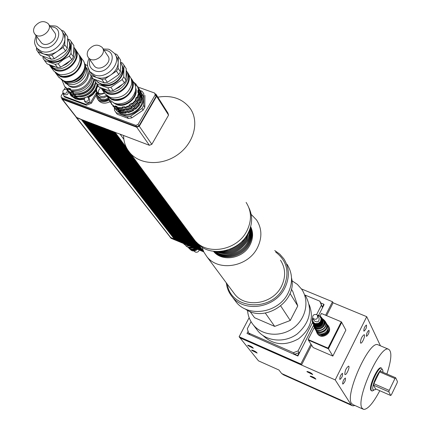 <?xml version="1.0" encoding="UTF-8"?>
<svg xmlns="http://www.w3.org/2000/svg" width="431" height="431" viewBox="0 0 431 431"><rect width="100%" height="100%" fill="white"/><g stroke="black" fill="none" stroke-linecap="round" stroke-linejoin="round"><path stroke-width="0.65" d="M320.642 334.445L321.962 335.011L321.704 334.58C326.676 333.874 328.729 331.18 327.856 326.504C330.48 332.188 321.289 337.618 317.561 332.592L318.687 333.61M327.824 326.337C329.241 331.223 327.285 334.117 321.962 335.011M318.153 333.384L317.431 332.479M326.86 324.22L328.158 325.599C332.861 331.989 321.354 339.763 317.044 333.104L316.036 330.62M328.53 326.251C333.233 332.635 321.741 340.398 317.437 333.745L317.033 333.088M314.204 327.608L308.127 339.536L308.537 340.172L328.422 348.744L341.648 322.463L341.293 321.806L321.402 313.472L320.055 316.122M308.127 339.536L328.039 348.119L328.422 348.744M328.039 348.119L341.293 321.806M341.6 322.372L328.449 348.824L308.494 340.107M341.735 322.431L345.867 330.114L332.851 356.076L313.181 347.558L308.445 340.204M332.851 356.076L328.449 348.824M344.832 374.394C344.892 370.762 346.136 368.004 348.555 366.118C350.295 366.21 346.675 375.099 345.107 374.598L344.832 374.394M360.467 342.898C360.553 339.289 361.76 336.557 364.093 334.709C365.833 334.725 362.347 343.572 360.774 343.141L360.467 342.898M363.802 330.97C363.866 328.347 364.739 326.364 366.42 325.033C366.835 327.221 366.043 329.262 364.039 331.153L363.802 330.97M339.773 379.318C339.806 376.672 340.716 374.663 342.494 373.294C342.86 375.579 342.02 377.637 339.967 379.463L339.773 379.318M342.672 383.946C342.72 381.338 343.615 379.355 345.36 377.998C345.705 380.255 344.87 382.286 342.86 384.086L342.672 383.946M366.372 336.148C366.442 333.562 367.304 331.606 368.958 330.286C369.351 332.452 368.564 334.461 366.592 336.331L366.372 336.148M306.985 371.732L306.996 371.441C309.792 372.125 311.699 373.165 312.707 374.561L306.985 371.732M310.245 376.376L310.25 376.096C313.003 376.769 314.883 377.798 315.907 379.172L310.245 376.376M247.793 345.5L247.766 345.161C250.513 345.888 252.356 346.917 253.293 348.259L247.793 345.5M251.699 350.36L251.672 350.031C254.371 350.748 256.197 351.766 257.14 353.086L251.699 350.36M309.259 304.814C314.118 317.976 310.546 329.3 298.543 338.793C285.166 346.228 273.34 345.166 263.066 335.609M320.783 302.955L322.286 307.217L319.775 301.161L320.783 302.955L323.816 304.216L322.286 307.217M251.031 321.661L247.297 328.767L248.665 333.061L249.953 334.72L247.017 333.432L248.067 331.428M299.173 352.553L294.562 354.287L293.436 352.682L298.063 350.942L299.173 352.553L297.605 355.623L294.562 354.287M313.456 325.475L297.88 356.022L247.017 333.432M293.436 352.682L248.665 333.061M321.284 305.439L316.613 314.587M312.588 322.48L298.063 350.942M305.105 295.084L319.775 301.161M297.88 356.022L297.605 355.623M318.622 315.33L324.064 304.663L323.816 304.216M301.463 288.926L332.484 301.732L325.62 315.239M326.585 315.643L333.082 302.848L332.484 301.732M310.956 344.105L300.849 363.99L239.113 336.751L249.14 317.706M311.613 345.123L301.538 364.971L300.849 363.99M301.538 364.971L239.938 337.769L239.113 336.751M380.438 345.807L366.711 316.672L335.216 379.91L351.039 404.628L281.664 373.532L278.932 370.003L258.487 360.855L239.9 337.721M281.664 373.532L283.668 374.916L351.831 405.479M397.447 381.554L397.086 382.997L391.413 394.737L390.712 395.502L388.848 391.849L389.209 390.389L394.958 378.515L395.663 377.766L397.447 381.554M390.712 395.502L375.509 388.837L373.499 385.136L388.848 391.849M389.209 390.389L373.849 383.682L379.609 371.894L394.958 378.515M373.499 385.136L373.849 383.682M395.663 377.766L380.325 371.156L379.609 371.894M375.88 388.999L375.115 389.743L373.09 389.91C370.536 386.057 381.758 364.082 382.873 370.682L382.954 372.287M382.658 370.094L381.43 368.047C378.095 366.829 368.995 387.27 371.436 390.524L372.072 391.025L373.661 390.367M371.737 390.879L370.881 390.276C368.435 387.022 377.534 366.587 380.875 367.805L381.252 367.966M379.803 390.718C373.192 403.168 367.805 409.396 363.645 409.412L362.115 408.238C355.349 400.297 379.42 345.904 388.207 349.088C392.118 350.823 391.682 359.131 386.909 373.995M362.848 409.051L353.172 404.72L351.583 403.524C344.541 395.48 368.575 341.33 377.637 344.628L378.747 345.096M366.711 316.672L333.034 302.761M335.216 379.91L239.857 337.802M351.039 404.628L352.682 405.862L354.961 405.523M265.318 313.062L274.698 326.402L290.262 320.486L297.762 305.956L292.805 291.507L291.356 289.126M280.764 306.021L290.262 320.486M249.969 311.457L254.586 317.728L274.698 326.402M290.02 293.43L297.762 305.956M291.512 277.855C297.713 301.323 264.311 323.595 245.029 308.822M291.943 280.753L297.379 284.395L301.684 289.249C309.711 300.86 305.994 318.757 293.355 328.023C280.823 337.435 262.393 335.932 253.401 325.006C249.915 320.766 247.965 315.88 247.545 310.336M305.423 295.623C312.895 309.56 310.175 322.329 297.25 333.923C284.902 343.2 266.708 341.697 257.819 330.884L256.235 328.783M187.264 244.135L187.62 244.598M185.998 243.612L185.853 243.871L186.348 244.075M184.727 243.089L185.082 243.547M183.461 242.561L183.811 243.025M182.194 242.039L182.545 242.502M180.928 241.522L181.284 241.98M179.662 240.999L180.018 241.452M178.402 240.476L178.757 240.929M177.141 239.954L177.491 240.412M175.88 239.437L176.236 239.889M174.625 238.914L174.975 239.367M170.288 237.265L174.469 239.194L81.163 119.355L76.239 117.259M170.019 236.926L170.633 237.594M202.608 250.47L202.457 250.74L202.963 250.95M201.32 249.937L201.175 250.212L201.676 250.416M200.038 249.409L199.887 249.678L200.393 249.888M198.756 248.876L198.605 249.145L199.111 249.355M197.473 248.348L197.328 248.617L197.829 248.827M196.191 247.82L196.046 248.089L196.547 248.294M194.914 247.292L194.769 247.556L195.27 247.766M193.638 246.764L193.492 247.028L193.993 247.238M192.361 246.236L192.215 246.5L192.716 246.71M191.084 245.713L190.938 245.972L191.439 246.182M189.812 245.185L189.667 245.449L190.163 245.654M188.536 244.663L188.891 245.126M170.832 237.691L171.473 238.505L203.771 251.882M170.854 238.111L171.473 238.505M190.938 245.972L100.784 126.816L99.863 126.606L190.206 245.708L190.922 246.004M192.215 246.5L102.303 127.393L101.382 127.183L191.483 246.236L192.199 246.532M193.492 247.028L103.828 127.975L102.977 127.646L192.759 246.764L193.471 247.06M194.769 247.556L105.358 128.557L104.501 128.228L194.031 247.292L194.747 247.588M196.046 248.089L106.883 129.133L105.961 128.923L195.313 247.82L196.03 248.121M197.328 248.617L108.413 129.715L107.556 129.392L196.59 248.353L197.306 248.649M198.605 249.145L109.948 130.302L109.021 130.087L197.872 248.881L198.589 249.177M199.887 249.678L111.484 130.884L110.551 130.674L199.154 249.414L199.871 249.711M201.175 250.212L113.019 131.466L112.157 131.137L200.437 249.942L201.153 250.239M202.457 250.74L114.554 132.053L113.622 131.838L201.719 250.476L202.441 250.772M196.358 242.033L203.443 251.187M175.74 239.684L82.66 119.92L81.75 119.716L82.59 120.039M81.75 119.716L175.018 239.426L175.724 239.717M177.001 240.207L84.158 120.491L83.253 120.287L176.279 239.943L176.985 240.239M178.262 240.73L85.661 121.063L84.751 120.858L177.54 240.466L178.245 240.762M179.522 241.252L87.164 121.639L86.254 121.429L178.8 240.988L179.506 241.279M180.788 241.775L88.673 122.21L87.757 122L180.061 241.511L180.772 241.807M182.054 242.297L90.176 122.781L89.33 122.458L181.327 242.033L182.033 242.33M183.32 242.82L91.69 123.358L90.839 123.034L182.593 242.556L183.299 242.852M184.587 243.343L93.198 123.929L92.282 123.724L183.859 243.084L184.57 243.375M185.853 243.871L94.712 124.505L93.796 124.3L185.125 243.607L185.836 243.903M187.124 244.393L96.226 125.082L95.31 124.871L186.391 244.129L187.108 244.425M188.395 244.921L97.745 125.658L96.894 125.335L187.663 244.657L188.374 244.953M189.667 245.449L99.265 126.235L98.343 126.03L188.934 245.185L189.651 245.481M98.354 93.155L98.661 90.273L100.633 87.709M104.345 92.74L102.476 93.581L100.536 93.802L99.103 93.516L97.358 92.299C96 90.289 96.28 88.156 98.187 85.904M104.566 93.058L102.535 93.98L100.423 94.222L98.866 93.91L96.98 92.595C95.493 90.375 95.817 88.043 97.956 85.58M106.462 95.38L104.394 96.372L101.802 96.614L100.617 96.334L98.457 94.631M107.141 96.323L103.505 97.81L99.911 97.519L97.611 95.908L96.496 91.841M108.343 98.015L105.794 99.243L102.594 99.55L101.134 99.2L98.489 97.12M108.795 98.645C106.053 100.418 103.343 100.865 100.665 99.987L98.085 98.182L96.781 94.454M108.978 99.232C106.274 100.913 103.623 101.328 101.01 100.466L98.063 98.16M109.183 100.024C104.55 102.53 100.719 102.271 97.686 99.254L96.366 96.436L96.479 93.128M109.835 101.684C105.326 103.941 101.619 103.612 98.731 100.687L98.306 100.105M139.935 90.408L142.101 91.275L143.782 93.662L143.701 105.476L141.966 108.45L130.625 116.225L127.21 116.769L116.084 112.631L114.441 110.212L114.404 107.809M116.521 110.53L121.58 114.317C133.287 119.409 148.937 103.09 141.718 93.408M130.625 116.225L131.794 117.895L128.39 118.439L127.21 116.769M143.701 105.476L144.832 107.174L143.103 110.147L141.966 108.45M143.62 93.371L143.782 93.662M144.908 95.386L144.832 107.174M143.103 110.147L131.794 117.895M128.39 118.439L117.286 114.307M66.379 89.249L67.117 89.756C67.505 92.864 66.158 93.953 63.077 93.031C62.387 90.548 63.486 89.287 66.379 89.249M67.225 89.896L68.222 91.194C68.61 94.297 67.263 95.386 64.187 94.464L64.079 94.324M84.384 98.548C85.747 96.905 87.132 96.625 88.538 97.702C88.91 100.859 87.541 101.948 84.433 100.962L84.384 98.548M88.657 97.859L89.605 99.135C89.977 102.292 88.608 103.375 85.505 102.389L85.392 102.239M87.768 71.708C91.469 80.764 76.174 91.862 68.588 85.607M64.72 86.599L68.222 89.756L67.478 88.781L68.491 88.086L70.689 88.899L70.652 89.966L71.395 90.941C81.755 91.663 88.581 87.04 91.884 77.079M67.478 88.781L64.623 86.469L62.231 80.608M84.896 64.187L87.612 65.776M91.173 76.082C87.865 86.055 81.023 90.682 70.652 89.966M84.282 98.742L79.956 99.184L76.502 98.586L71.632 95.423L71.034 94.648M97.654 85.155L97.449 86.157M96.048 89.756L92.703 94.098L88.107 97.331M75.716 96.506L74.606 96.108L73.927 97.007L75.904 98.316L77.445 98.78L76.777 96.91L76.395 96.765M73.927 97.007L71.088 94.707L70.215 93.516M97.131 84.428C95.941 90.068 92.439 94.276 86.626 97.056M85.333 97.557L81.06 98.446L76.966 98.149M74.024 94.281L72.909 93.877L72.23 94.782L72.78 95.504L73.9 95.181L75.242 95.693M72.78 95.504L69.332 92.423M96.032 82.919C92.832 92.816 86.098 97.39 75.824 96.646L75.091 94.685L74.682 94.529M93.98 79.142C91.13 89.492 84.331 94.341 73.577 93.689L73.389 92.444L72.316 92.035L71.201 91.636L70.522 92.546L71.077 93.274L72.198 92.951L73.545 93.462M71.077 93.274L67.619 90.187M94.551 79.347C91.992 89.977 85.182 94.998 74.127 94.416L73.577 93.689M72.23 94.782L69.38 92.482L68.502 91.286M95.515 82.122C92.342 92.062 85.597 96.663 75.28 95.93M70.522 92.546L67.667 90.241L66.525 88.592M96.118 90.693L92.827 94.664L88.522 97.681M84.072 99.329L79.633 99.744L75.538 98.931L71.002 95.811L68.901 91.873M71.029 95.849L69.623 92.8M75.339 96.005L73.82 95.203M95.014 86.297C92.223 92.649 87.353 96.183 80.408 96.9M73.647 93.78L72.117 92.972M93.414 83.959C90.612 90.402 85.688 93.974 78.647 94.675M92.261 77.612C92.703 86.389 80.532 94.928 72.446 91.501L68.938 89.271M68.222 89.756L69.24 89.061L70.668 89.589M68.491 88.086L69.24 89.061M71.201 91.636L72.198 92.951M72.909 93.877L73.9 95.181M76.885 97.611L75.306 97.023L74.412 97.638M74.606 96.108L75.306 97.023M96.232 95.122L91.42 103.219L90.709 102.266L85.78 104.28L63.901 96.108L62.915 92.81M91.42 103.219L86.491 105.223L85.78 104.28M86.491 105.223L64.639 97.061L63.901 96.108M64.224 89.492L65.426 87.509M96.452 92.622L90.709 102.266M115.163 132.425L120.271 134.23L115.163 132.425L126.525 147.763M115.233 132.312L114.554 132.053M113.692 131.724L113.019 131.466M112.157 131.137L111.484 130.884M110.622 130.555L109.948 130.302M109.086 129.973L108.413 129.715M107.556 129.392L106.883 129.133M106.026 128.81L105.358 128.557M104.334 128.163L105.288 128.67M104.501 128.228L103.828 127.975M102.977 127.646L102.303 127.393M101.452 127.07L100.784 126.816M99.927 126.493L99.265 126.235M98.408 125.911L97.745 125.658M96.894 125.335L96.226 125.082M95.375 124.758L94.712 124.505M93.861 124.182L93.198 123.929M92.353 123.611L91.69 123.358M90.839 123.034L90.176 122.781M89.33 122.458L88.673 122.21M87.827 121.887L87.164 121.639M86.324 121.316L85.661 121.063M84.821 120.745L84.158 120.491M83.318 120.174L82.66 119.92M83.253 120.287L84.093 120.605M84.751 120.858L85.597 121.181M86.254 121.429L87.1 121.752M87.757 122L88.603 122.323M89.265 122.576L90.111 122.894M90.774 123.147L91.62 123.471M92.282 123.724L93.134 124.047M93.796 124.3L94.642 124.618M95.31 124.871L96.161 125.195M96.824 125.448L97.675 125.777M98.343 126.03L99.195 126.353M99.863 126.606L100.714 126.929M101.382 127.183L102.239 127.511M102.907 127.765L103.763 128.088M105.961 128.923L106.818 129.252M107.491 129.505L108.348 129.833M109.021 130.087L109.878 130.415M110.551 130.674L111.413 130.997M112.087 131.256L112.949 131.584M120.206 134.343L123.869 139.332M113.622 131.838L114.49 132.166M81.82 119.602L81.163 119.355M75.915 116.844L76.756 117.819L81.093 119.468M137.958 87.057L154.616 93.031L155.187 94.868L137.995 124.511L135.84 125.378L61.574 97.578L61.186 97.309L61.159 95.994L62.958 93.021M155.187 94.868L156.114 96.323L154.616 93.031M156.114 96.323L138.965 125.911L137.995 124.511M138.965 125.911L136.821 126.779L135.84 125.378M136.821 126.779L62.236 98.656M155.149 93.872L155.936 94.152L156.604 96.302L139.267 126.224L136.751 127.242L62.452 99.383L61.935 99.028L61.655 97.912M156.604 96.302L168.569 115.131L167.912 113.024L155.936 94.152M168.569 115.131L151.831 144.315L139.267 126.224M151.831 144.315L149.385 145.295L136.751 127.242M149.385 145.295L120.271 134.23M251.176 214.379L256.574 219.988C262.021 228.522 262.285 237.815 257.361 247.863C248.008 266.994 218.452 271.95 206.848 256.617L203.895 252.13L202.004 247.087M250.659 226.652C253.433 232.476 253.223 238.558 250.023 244.9C243.262 258.654 222.051 262.323 213.539 251.348M280.506 260.205C285.634 268.254 285.952 276.955 281.465 286.319C272.947 304.141 245.573 308.542 234.631 294.093L233.133 292.073M275.646 252.033C287.245 261.008 289.912 272.742 283.646 287.224C271.896 312.4 230.693 309.797 227.331 284.244M274.752 250.535L279.784 254.145L283.813 258.778C289.497 267.796 289.831 277.532 284.821 287.994C275.28 307.993 244.603 312.992 232.261 296.867C228.904 292.811 226.916 288.134 226.286 282.838M287.014 264.241C292.649 273.179 292.994 282.828 288.048 293.182C278.631 312.981 248.288 317.895 236.048 301.91L234.383 299.69M242.658 240.654C239.194 244.921 234.83 247.825 229.561 249.371M246.457 235.897L245.525 237.842C240.552 246.16 233.279 250.556 223.7 251.041M248.111 233.106L246.02 238.618C239.981 248.288 231.469 252.577 220.483 251.488M249.043 231.188L246.516 239.394C239.593 250.072 230.208 254.145 218.355 251.612M249.619 229.809L248.994 235.067L247.006 240.164C239.313 251.65 229.265 255.464 216.858 251.612M249.996 228.796C250.416 232.929 249.581 236.975 247.496 240.934C239.113 253.094 228.538 256.639 215.78 251.564M250.249 228.047C251.09 232.648 250.336 237.201 247.987 241.699C242.033 253.547 224.901 258.595 214.988 251.51M250.416 227.498C251.709 232.487 251.063 237.476 248.471 242.464C242.303 254.823 224.077 259.581 214.417 251.456M250.535 227.105C252.28 232.411 251.758 237.788 248.962 243.229C242.588 256.057 223.355 260.496 214.008 251.408M250.61 226.841C252.825 232.406 252.431 238.122 249.447 243.989C242.89 257.253 222.719 261.353 213.733 251.375M196.822 242.475C208.609 257.808 238.472 252.631 248.003 233.306C252.501 224.416 252.808 215.92 248.924 207.817M193.061 238.025L194.693 240.223C206.578 255.933 237.082 250.723 246.807 231.027C251.925 220.683 251.693 211.142 246.106 202.403M123.584 135.485C123.686 142.025 125.733 147.731 129.726 152.601C139.951 165.078 162.395 166.032 178.208 154.325C194.149 142.785 199.505 121.52 190.19 108.434C182.631 98.656 171.85 94.901 157.843 97.158M75.587 49.603L79.115 54.974L79.724 57.081L79.837 59.925C77.483 69.644 71.158 74.579 60.852 74.735L58.233 74.1L53.977 71.201L53.352 70.382M49.942 65.776L51.025 67.333L55.297 70.242C67.171 75.323 83.178 57.679 74.94 48.692L74.396 48.078M75.048 49.716C81.411 58.853 66.218 74.229 55.346 69.58L51.316 66.891M34.798 26.442C39.286 21.184 43.736 20.241 48.153 23.613C53.773 29.814 39.841 40.638 34.782 33.995C33.149 31.829 33.155 29.313 34.798 26.442M48.504 24.098L54.301 32.131C59.882 38.294 46.122 48.999 41.096 42.4L40.751 41.942M48.611 55.728L51.262 59.236L40.568 55.389L37.88 51.876L48.611 55.728L51.731 55.184L63.05 47.453L65.625 51.009L54.365 58.697L51.731 55.184M36.554 47.749L36.452 49.71L39.878 54.489M65.167 33.252L67.715 36.856L67.279 48.299L64.709 44.732L65.167 33.252L63.707 31.113L61.423 30.321M55.082 64.3L57.668 67.726L47.081 63.885L44.458 60.459L55.082 64.3L58.169 63.766L63.427 59.505L69.343 56.138L71.858 59.602L60.739 67.198L58.169 63.766M42.949 56.245L43.041 58.309L46.397 62.996M71.401 42.06L73.89 45.578L73.486 56.919L70.98 53.444L71.401 42.06L69.951 39.938L67.64 38.914M70.98 41.311L73.89 45.578M73.486 56.919L71.858 59.602M60.739 67.198L57.668 67.726M69.343 56.138L70.98 53.444M67.635 39.059C76.885 50.362 52.625 68.728 43.73 57.129L43.111 56.321M67.279 48.299L65.625 51.009M64.742 32.492L67.715 36.856M54.365 58.697L51.262 59.236M61.633 30.639L64.321 34.938L64.941 38.979C64.564 43.833 62.048 47.943 57.393 51.316C52.555 54.425 47.836 55.254 43.235 53.8L38.995 50.933L38.375 50.12M64.709 44.732L63.05 47.453M68.782 41.166C76.109 49.991 60.712 66.39 49.495 61.617L45.007 58.363M69.423 43.994C72.947 52.997 59.209 64.984 49.856 61.03L47.534 59.834M55.971 67.112L52.361 66.39L49.349 64.709M73.809 47.922L74.251 51.44L73.55 55.168M70.382 60.609L66.67 63.923L62.242 66.169M73.836 47.119C80.985 56.439 65.113 72.968 53.638 68.06L48.87 64.537M79.433 55.858L80.678 58.821L80.899 62.183C78.62 71.498 72.543 76.239 62.667 76.416L60.071 75.791L55.96 72.99M80.689 58.864C83.668 68.27 69.725 79.94 60.275 75.915L58.395 75.01M79.132 55.006L79.417 55.346C87.504 64.171 71.869 81.437 60.232 76.443L56.041 73.582L55.163 72.36M80.053 56.24L82.553 59.758C90.602 68.551 75.075 85.721 63.497 80.732L58.713 77.074M84.282 68.82C81.658 77.338 75.856 81.54 66.875 81.437M84.476 64.041C87.87 73.362 73.927 85.354 64.402 81.276L62.22 80.166M84.164 62.775C90.655 71.659 75.867 86.895 65.162 82.273L61.116 79.509M84.002 74.035C81.669 79.218 77.661 82.122 71.972 82.757M85.575 67.02C90.138 75.409 76.971 87.876 67.715 83.889L64.747 82.111M85.553 66.767L85.968 67.349C93.101 75.129 79.439 90.284 69.213 85.866L64.968 82.612M127.872 73.054L131.148 78.544L131.741 81.658L131.563 84.304C128.837 93.225 122.7 97.783 113.137 97.982L109.9 97.261L105.229 93.98L104.517 92.983M101.479 88.597L102.54 90.203L107.233 93.489C119.295 98.661 135.237 81.335 127.145 71.95L126.736 71.444M127.425 73.329C133.195 82.876 118.169 97.481 107.297 92.827L102.987 89.923M88.398 50.05C93.01 44.619 97.6 43.741 102.174 47.421C107.798 54.01 93.479 64.618 88.414 57.598C86.83 55.389 86.825 52.873 88.398 50.05M102.573 48.013L107.75 55.75C113.331 62.301 99.184 72.785 94.157 65.814L93.769 65.253M128.255 112.302L126.089 112.647L125.48 111.78L127.786 111.413L128.476 112.62L133.368 110.638L132.796 109.382L134.806 108.003L135.776 108.989L135.399 108.876L133.394 110.25L132.796 109.382M126.612 109.943L124.435 110.288L123.826 109.42L126.138 109.043L126.833 110.261L131.746 108.267L131.169 107.007L133.184 105.622L134.16 106.613L133.782 106.5L131.767 107.879L131.169 107.007M126.089 112.647L125.717 113.062L125.383 112.588L125.48 111.78M124.435 110.288L124.063 110.708L123.724 110.228L123.826 109.42M124.952 107.567L122.776 107.917L122.399 108.332L122.162 107.039L124.478 106.662L125.173 107.885L130.103 105.881L129.526 104.614L131.552 103.224L132.527 104.221L132.155 104.108L130.13 105.493L130.103 105.881M122.776 107.917L122.162 107.039M135.399 108.876L134.806 108.003M133.782 106.5L133.184 105.622M133.394 110.25L133.368 110.638M131.767 107.879L131.746 108.267M130.13 105.493L129.526 104.614M132.155 104.108L131.552 103.224M140.258 102.939L139.671 102.061L140.786 102.745L140.258 102.939L139.165 104.825M135.776 108.989L139.385 105.148L138.502 104.07L139.671 102.061M138.658 100.547L138.071 99.663L139.186 100.348L138.658 100.547L137.564 102.438M134.16 106.613L137.78 102.761L136.896 101.678L138.071 99.663M132.527 104.221L136.164 100.353L135.275 99.265L136.455 97.244L137.581 97.934L137.047 98.139L135.948 100.03M137.047 98.139L136.455 97.244M141.648 96.097L141.066 95.213L141.826 95.1L142.144 95.59L141.648 96.097L141.643 97.541M140.786 102.745L142.128 98.096L141.05 97.304L141.066 95.213M140.059 93.683L139.472 92.794L140.231 92.681L140.56 93.177L140.059 93.683L140.053 95.127M139.186 100.348L140.538 95.687L139.455 94.89L139.472 92.794M137.581 97.934L138.938 93.258L137.845 92.46L137.866 90.354L138.631 90.246L138.96 90.742L138.459 91.253L138.453 92.703M138.459 91.253L137.866 90.354M142.144 95.59L140.878 91.394L140.107 90.909M140.56 93.177L139.288 88.964L138.507 88.479M138.96 90.742L137.688 86.523L137.36 86.022L136.568 86.033L135.426 84.417L135.997 84.083L136.325 84.584L136.034 85.279M114.678 108.617L118.509 111.774L114.678 108.617L114.856 108.181M112.987 106.252L116.833 109.42L112.987 106.252L113.17 105.81M111.074 102.379L110.304 102.395L109.953 101.91L110.471 101.5L111.586 103.138L111.29 103.871L111.634 104.356L115.147 107.05L111.29 103.871M109.953 101.91L108.887 98.774M133.524 82.025L135.997 84.083M137.36 86.022L138.631 90.246M138.61 92.762L137.252 97.444M135.835 99.863L132.198 103.736M129.769 105.396L124.839 107.4M122.059 107.847L117.173 107.443L117.518 107.928L122.399 108.332M135.695 88.01C139.235 97.04 125.933 108.617 116.575 104.609L113.682 102.966M114.802 106.565L115.179 105.891L116.16 106.241L117.162 106.619L117.173 107.443M111.36 103.688L110.88 102.384M136.094 85.139L137.117 86.028M138.96 88.468L140.231 92.681M140.215 95.192L138.863 99.863M137.451 102.271L133.831 106.128M131.412 107.788L126.493 109.781M123.724 110.228L118.859 109.819L119.198 110.298L124.063 110.708M138.814 90.887C142.031 100.703 127.824 112.599 117.916 108.348L115.314 106.974M116.494 108.941L116.871 108.267L117.852 108.623L118.848 109L118.859 109.819M113.062 106.074L112.841 105.547M138.41 88.172L138.728 88.474M140.554 90.898L141.826 95.1M141.804 97.605L140.458 102.26M139.057 104.663L135.447 108.51M133.039 110.158L128.142 112.141M125.383 112.588L120.529 112.173L120.869 112.653L125.717 113.062M140.414 93.322C143.615 103.111 129.462 114.958 119.592 110.713L117.006 109.35M118.169 111.3L118.547 110.632L119.522 110.982L120.518 111.365L120.529 112.173M120.529 112.012L119.161 111.494L118.547 110.632M118.859 109.657L117.491 109.14L116.871 108.267M119.161 111.494L118.509 111.774M117.491 109.14L116.833 109.42M117.173 107.281L115.804 106.764L115.147 107.05M115.804 106.764L115.179 105.891M131.891 79.536L133.675 82.256C135.469 84.702 136.067 87.563 135.474 90.839C132.78 99.302 126.892 103.682 117.792 103.973L114.344 103.235L109.765 100.008L109.065 99.028M131.056 78.291L131.175 78.453C139.116 87.665 123.541 104.62 111.726 99.534L107.125 96.302L106.295 95.106M135.426 91.054C135.937 99.275 124.624 107.184 116.957 103.963L116.623 103.833M141.837 95.903C145.915 105.326 131.961 117.755 122.07 113.477L118.881 111.618M101.84 79.428L104.248 82.854L93.198 78.857L90.747 75.425L101.84 79.428L105.029 78.895L116.462 71.072L118.789 74.541L107.421 82.326L105.029 78.895M89.303 70.943L89.239 73.205L91.927 77.074M118.309 56.585L120.615 60.108L120.427 71.788L118.105 68.303L118.309 56.585L116.763 54.387L114.668 53.659M107.718 87.8L110.061 91.14L99.125 87.159L96.738 83.813L107.718 87.8L110.869 87.277L122.156 79.552L124.424 82.935L113.197 90.623L110.869 87.277M95.122 79.557L95.235 81.61L96.738 83.813M123.95 65.2L126.197 68.637L126.035 80.209L123.772 76.815L123.95 65.2L122.415 63.018L120.583 62.204M99.125 87.159L97.864 85.386M123.821 64.968L126.197 68.637M126.035 80.209L124.424 82.935M113.197 90.623L110.061 91.14M122.156 79.552L123.772 76.815M120.572 62.64C129.645 74.644 104.781 92.423 95.935 80.236L95.537 79.703M120.427 71.788L118.789 74.541M118.18 56.348L120.615 60.108M93.198 78.857L92.918 78.528M107.421 82.326L104.248 82.854M115.206 54.511L117.561 58.519L118.207 62.43C117.932 67.381 115.443 71.568 110.745 74.983C105.859 78.124 101.037 78.938 96.28 77.424L91.625 74.18L90.919 73.189M118.105 68.303L116.462 71.072M90.747 75.425L90.467 75.096M121.687 64.844C128.513 74.132 113.251 89.847 101.985 85.047L97.158 81.497M122.28 68.071C125.055 77.294 111.613 88.36 102.341 84.454L99.96 83.231M108.273 90.488L104.566 89.729L101.447 88.005M126.164 71.099L126.671 74.606L126.062 78.313M122.84 84.023L119.177 87.304L114.781 89.535M126.175 70.431C133.211 80.107 117.399 96.361 105.724 91.361L100.779 87.762M131.38 79.304L132.538 82.704L132.462 86.48C129.828 95.009 123.939 99.383 114.791 99.604L111.591 98.893L107.125 95.779M132.511 82.542C134.876 92.121 121.192 103.009 111.78 99.011L109.738 98.015M185.432 244.285L184.425 243.871M189.899 246.133L186.219 245.805L183.865 243.919M192.355 247.152L187.733 247.178L185.809 245.789M197.511 249.29C195.766 250.896 193.875 251.348 191.833 250.643L190.761 249.985M193.201 247.502L188.73 247.642L188.083 247.308M194.289 247.954L189.785 248.148M195.291 248.369L192.916 249.253L190.324 248.849M196.234 248.762L193.691 249.91L190.858 249.549M199.321 250.039C198.519 251.871 197.193 252.555 195.345 252.087L194.338 251.278M316.225 330.927L316.607 331.558C320.648 337.807 331.45 330.507 327.032 324.516L326.655 323.864M315.029 328.966L315.815 330.254C319.861 336.519 330.696 329.203 326.272 323.196M317.518 331.385C322.771 333.185 325.874 331.347 326.822 325.884M313.676 326.008L315.417 329.602C319.468 335.873 330.324 328.541 325.89 322.528L325.507 321.865M314.614 328.287C318.676 334.575 329.57 327.221 325.119 321.192L323.95 319.937M314.555 327.468L314.921 328.072C318.741 333.987 328.993 327.064 324.802 321.397L324.381 320.664M313.154 323.487L314.102 326.725C317.933 332.657 328.212 325.712 324.015 320.028L321.989 318.267M314.21 325.863L314.544 326.412C318.024 331.822 327.388 325.497 323.557 320.325L323.449 320.136M312.631 317.862L312.125 320.179L312.879 322.356C315.945 327.129 324.22 321.542 320.836 316.984L318.962 315.46L317.297 315.104M317.48 315.33L319.91 316.386L321.127 318.795L320.492 321.51L318.267 323.385L315.411 323.616L314.124 323.051L312.534 320.88L312.739 318.132M312.938 322.458L313.235 322.943C316.295 327.711 324.559 322.129 321.181 317.577L321.133 317.485M314.334 320.788L314.501 321.068C317.868 322.722 319.382 321.693 319.048 317.997L317.679 315.659M313.283 323.697L314.086 325.658C317.572 331.073 326.951 324.737 323.121 319.56L322.108 318.482M318.935 326.795L322.14 324.877M316.252 326.148C319.646 326.854 321.844 325.55 322.841 322.232M315.907 325.594C319.317 326.299 321.515 324.99 322.512 321.666M315.567 325.033C318.983 325.744 321.187 324.435 322.183 321.095M312.992 322.512L313.148 322.819M316.44 314.506C313.348 314.28 312.179 315.6 312.933 318.461C316.322 320.12 317.846 319.091 317.512 315.373L316.44 314.506M76.756 117.819L170.821 237.686M62.684 98.995L61.574 97.578M76.826 117.706L62.452 99.383M50.475 26.83C67.01 26.674 55.82 52.458 41.565 47.108C37.141 45.18 35.557 41.705 36.813 36.7M36.015 35.638C34.189 42.335 33.774 42.965 37.034 48.369L41.284 51.235C53.094 56.224 69.165 38.612 60.992 29.739C55.744 25.639 58.201 26.119 49.673 25.72M104.006 50.152C120.508 50.664 109.329 76.292 94.885 70.792C90.165 68.696 88.5 65.006 89.901 59.72M87.725 66.757L89.842 71.67L94.513 74.924C106.522 80.004 122.523 62.7 114.49 53.417C107.238 47.55 110.142 49.716 103.171 48.908M317.044 333.104L317.437 333.745M380.875 367.805L381.43 368.047M377.637 344.628L388.207 349.088M253.401 325.006L257.819 330.884M170.223 237.309L170.908 238.181M96.98 92.595L98.737 95.019M97.611 95.908L98.834 97.589M98.085 98.182L98.43 98.661M98.731 100.687L97.686 99.254M115.756 112.238L116.957 113.913M64.187 94.464L63.077 93.031M85.505 102.389L84.433 100.962M71.088 94.707L71.632 95.423M69.38 92.482L69.935 93.204M67.667 90.241L68.222 90.968M65.372 87.45L64.623 86.469M76.212 117.442L170.358 237.357M62.296 98.731L61.186 97.309M76.314 117.356L61.935 99.028M206.848 256.617L234.631 294.093M232.261 296.867L236.048 301.91M129.726 152.601L194.693 240.223M51.025 67.333L53.977 71.201M41.096 42.4L34.782 33.995M43.089 56.299L43.73 57.129M37.034 48.369L38.995 50.933M48.892 64.542L49.355 65.146M56.041 73.582L59.327 77.882M64.51 82.009L65.512 83.328M102.54 90.203L105.229 93.98M94.157 65.814L88.414 57.598M107.125 96.302L109.765 100.008M96.458 83.479L98.844 86.83M95.563 79.713L95.935 80.236M89.066 58.53C86.803 62.775 87.062 67.155 89.842 71.67L91.625 74.18M100.806 87.768L101.021 88.069M183.547 243.504L184.177 244.329M193.88 247.787L189.462 248.03L188.681 247.62M194.904 248.208L192.969 248.978L191.272 249.053L189.996 248.73L188.202 247.383M195.868 248.606L193.788 249.608L191.703 249.738L190.524 249.425L188.471 247.69M196.784 248.989C194.688 250.508 192.781 250.885 191.057 250.12L189.004 248.391M194.095 250.955L194.473 251.451M316.607 331.558L315.815 330.254M314.921 328.072L314.102 326.725M313.235 322.943L312.879 322.356M314.544 326.412L314.086 325.658M313.714 324.392C316.516 329.774 325.68 325.75 322.507 319.188M313.375 323.837C316.376 329.553 325.965 324.101 322.183 318.622M313.035 323.277C315.223 328.848 325.502 324.139 321.855 318.056M312.206 320.804C312.798 330.361 328.029 321.693 320.071 316.138M314.501 321.068L312.933 318.461"/></g></svg>
